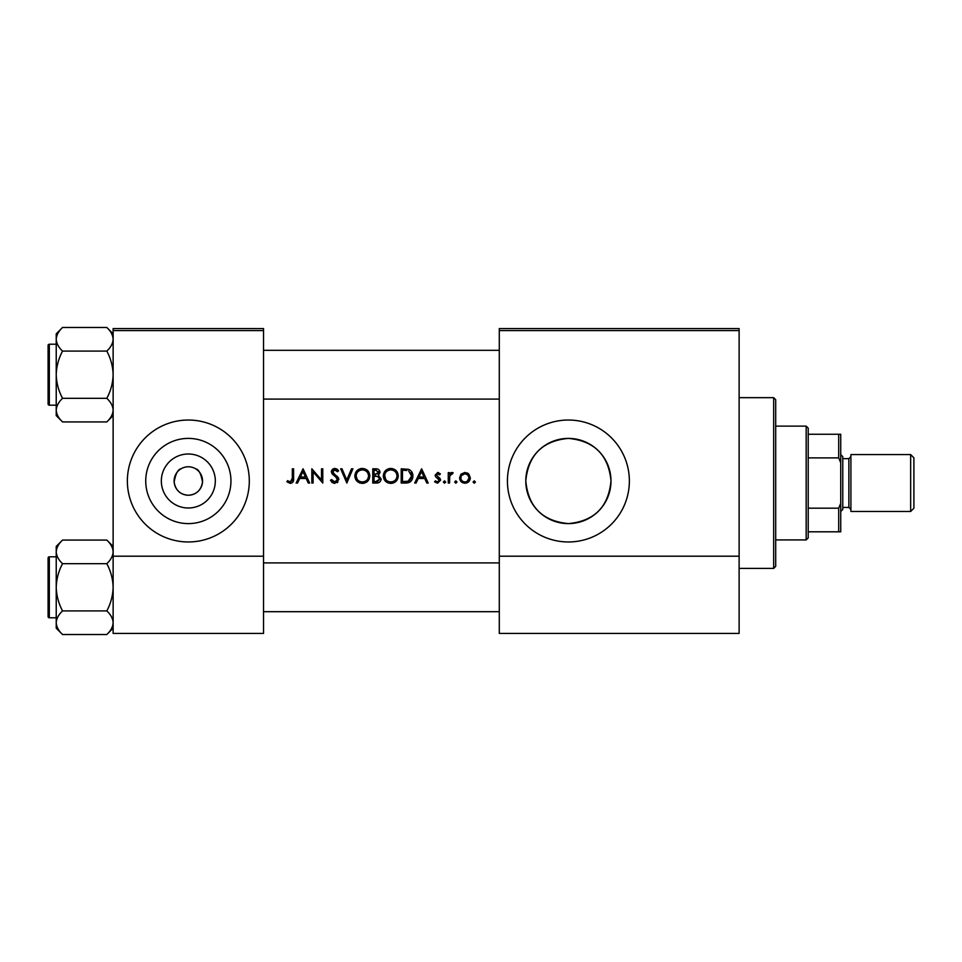 <?xml version="1.0" encoding="UTF-8"?>
<svg xmlns="http://www.w3.org/2000/svg" width="962" height="962" viewBox="0 0 962 962"><rect width="100%" height="100%" fill="white"/><g stroke="black" fill="none" stroke-linecap="round" stroke-linejoin="round"><path stroke-width="1.44" d="M188.336 507.996A26.996 26.996 0 0 1 161.339 481A26.996 26.996 0 0 1 188.336 454.004A26.996 26.996 0 0 1 215.32 481A26.996 26.996 0 0 1 188.336 507.996M188.336 466.774A14.226 14.226 0 0 0 174.11 481A14.226 14.226 0 0 0 188.336 495.226C180.267 494.708 175.541 490.307 174.146 482.034C175.637 473.749 177.922 469.336 181.012 468.807C177.934 469.324 175.649 473.725 174.146 482.01C175.529 490.295 180.255 494.696 188.336 495.226C196.404 494.708 201.13 490.307 202.525 482.034C201.034 473.749 198.749 469.336 195.659 468.807C198.737 469.324 201.022 473.725 202.525 482.01C201.142 490.295 196.416 494.696 188.336 495.226A14.226 14.226 0 0 0 202.561 481A14.226 14.226 0 0 0 188.336 466.774M188.336 438.395A42.605 42.605 0 0 0 145.731 481A42.605 42.605 0 0 0 188.336 523.605A42.605 42.605 0 0 0 230.94 481A42.605 42.605 0 0 0 188.336 438.395M188.336 420.033A60.967 60.967 0 0 0 127.369 481A60.967 60.967 0 0 0 188.336 541.967A60.967 60.967 0 0 0 249.302 481A60.967 60.967 0 0 0 188.336 420.033M568.398 438.395A42.605 42.605 0 0 0 525.793 481A42.605 42.605 0 0 0 568.398 523.605C542.4 521.103 528.198 506.842 525.793 480.808C528.403 454.93 542.604 440.788 568.398 438.395C594.227 440.861 608.429 454.978 610.99 480.735C608.609 506.83 594.408 521.115 568.398 523.605A42.605 42.605 0 0 0 610.99 481A42.605 42.605 0 0 0 568.398 438.395M568.398 420.033A60.967 60.967 0 0 0 507.419 481A60.967 60.967 0 0 0 568.398 541.967A60.967 60.967 0 0 0 629.364 481A60.967 60.967 0 0 0 568.398 420.033M286.844 481.758L290.271 483.393C292.869 482.924 293.975 481.265 293.59 478.415L293.59 468.807L292.316 468.807L292.316 478.27L290.344 481.938L287.59 480.663L286.844 481.758L287.59 480.663L290.344 481.938L292.123 480.615M297.535 483.032L299.699 478.475L306.144 478.475L308.249 483.032L309.644 483.032L303.078 468.807L296.14 483.032L297.535 483.032M334.764 483.393L338.828 479.545L332.624 471.705L334.704 469.901L337.482 471.729L338.636 470.851L334.848 468.446L331.349 471.765L332.143 473.929L337.037 478.126L337.542 479.533L334.764 481.938L331.637 479.569L330.435 480.291L334.054 483.345M340.644 468.807L346.849 483.032L352.874 468.807L351.503 468.807L346.753 480.014L342.015 468.807L340.644 468.807M383.333 475.986C383.754 480.531 386.255 482.996 390.825 483.393C395.394 482.984 397.883 480.483 398.28 475.913C397.883 471.308 395.358 468.819 390.716 468.446C386.183 468.891 383.718 471.404 383.333 475.986M401.202 468.807L401.202 483.032L405.615 483.032C410.173 482.996 412.602 480.687 412.878 476.094C412.914 472.895 411.483 470.634 408.585 469.324L401.202 468.807M434.583 481.806L437.554 483.213L440.596 480.206L440.115 478.607L436.399 475.132L437.758 473.725L439.55 474.819L440.416 473.929L437.758 472.45L435.125 475.18L435.606 476.779L439.321 480.266L437.494 481.938L435.425 480.844L434.583 481.806L435.425 480.844L437.494 481.938L439.321 480.266L438.516 478.872M443.338 482.034L444.516 483.213L445.707 482.034L444.516 480.844L443.338 482.034L444.516 480.844L445.707 482.034L444.516 483.213L443.338 482.034M448.256 472.631L448.256 483.032L449.543 483.032L449.759 475.974L453.186 472.811L452.068 472.45L449.543 474.17L449.543 472.631L448.256 472.631M474.254 483.213L473.063 482.034L474.254 483.213L475.432 482.034L474.254 480.844L473.063 482.034L474.254 480.844L475.432 482.034M459.571 477.861C459.872 481.156 461.664 482.936 464.959 483.213C468.229 482.936 470.021 481.156 470.334 477.861L468.903 474.17L464.959 472.45L460.99 474.17L459.571 477.861M455.832 483.213L454.641 482.034L455.832 483.213L457.01 482.034L455.832 480.844L454.641 482.034L455.832 480.844L457.01 482.034M416.089 483.032L418.254 478.475L424.711 478.475L426.803 483.032L428.198 483.032L421.633 468.807L414.694 483.032L416.089 483.032M372.751 468.807L372.751 483.032L376.599 483.032C379.293 482.972 380.796 481.625 381.144 478.992L378.403 475.36L380.05 472.33C379.689 469.829 378.186 468.65 375.529 468.807L372.751 468.807M354.87 475.986C355.303 480.531 357.804 482.996 362.373 483.393C366.943 482.984 369.42 480.483 369.829 475.913C369.432 471.308 366.907 468.819 362.265 468.446C357.72 468.891 355.267 471.404 354.87 475.986M311.832 468.807L311.832 483.032L313.107 483.032L313.107 471.861L322.775 483.032L322.775 468.807L321.5 468.807L321.5 480.002L311.832 468.807M263.528 330.603L113.131 330.603L113.131 328.571L263.528 328.571L263.528 633.429L113.131 633.429L113.131 556.204L263.528 556.204M113.131 330.603L113.131 556.204M739.117 330.603L739.117 633.429L499.29 633.429L499.29 328.571L739.117 328.571L739.117 330.603L499.29 330.603M739.117 556.204L499.29 556.204M467.123 472.883L468.085 473.424M467.304 481.24L469.059 477.873C468.831 480.375 467.46 481.721 464.947 481.938C462.445 481.734 461.075 480.375 460.846 477.873C461.075 475.36 462.445 473.977 464.947 473.725C467.448 473.977 468.819 475.36 469.059 477.873L467.857 474.951L464.947 473.725L461.616 475.456M464.153 481.866L465.752 481.866M461.147 476.286L460.918 478.679M450.589 472.967L451.683 472.486M452.489 473.917L451.431 473.785M450.432 474.494L450.024 475.204M449.951 475.396L449.567 477.753M437.758 472.45L438.54 472.582M439.55 474.819L437.241 473.833M438.624 473.989L437.758 473.725L436.399 475.132L440.115 478.607L440.596 480.206L437.554 483.213M438.973 479.268L435.606 476.779M421.524 471.584L424.038 477.008L418.951 477.008L421.524 471.584M411.844 472.005L412.325 472.979M412.794 477.38L412.409 478.92M412.097 479.641L411.471 480.651M410.509 481.673L409.908 482.106M408.766 482.623L407.094 482.96M408.682 470.983L411.604 476.094L408.177 481.216L402.477 481.577L402.477 470.262L406.842 470.454M405.363 470.31L403.475 470.262M411.556 476.924L411.544 475.204M411.52 475.024L411.387 474.338M411.243 473.893L410.69 472.739M407.215 481.409L408.946 480.892M409.656 480.447L411.411 477.741M404.112 481.577L406.156 481.517M383.357 475.24L383.465 474.507M384.175 472.45L387.229 469.312M388.997 468.638L389.983 468.47M390.716 468.446C395.346 468.807 397.871 471.296 398.28 475.913M396.116 481.216L395.009 482.154M394.985 482.166L392.292 483.273M390.825 483.393L387.939 482.864M386.64 482.166L385.509 481.24M384.535 480.062L383.886 478.848M383.453 477.392L383.357 476.683M396.897 477.116L397.005 475.913C396.645 479.653 394.564 481.661 390.776 481.938C387.049 481.649 384.992 479.665 384.608 475.974C384.956 472.258 387.025 470.238 390.776 469.901C394.54 470.202 396.621 472.198 397.005 475.913C396.621 472.198 394.54 470.202 390.776 469.901L389.574 470.021M389.586 481.842L391.979 481.83M396.404 478.595L396.801 477.549M384.656 475.144L385.642 479.329M388.432 481.517L389.357 481.794M389.189 470.105L388.131 470.49M380.399 481.313L379.762 481.998M377.862 474.17L378.763 472.354L374.026 474.819L374.026 470.262L375.757 470.262L378.763 472.354L378.607 471.524M376.419 470.298L375.757 470.262M374.879 474.819L375.889 474.783M379.16 477.308L377.537 476.455L379.858 478.992L375.841 481.577L374.026 481.577L374.026 476.286L377.537 476.455L374.867 476.286M377.621 481.445L379.858 478.992L379.605 477.922M375.841 481.577L376.9 481.529M354.906 475.24L355.014 474.507M355.712 472.45L356.986 470.658M356.998 470.646L359.403 469.011M360.546 468.638L361.52 468.47M362.265 468.446C366.895 468.807 369.42 471.296 369.829 475.913M367.664 481.216L366.558 482.154M366.534 482.166L363.84 483.273M362.373 483.393L359.487 482.864M358.189 482.166L357.058 481.24M356.084 480.062L355.423 478.848M355.002 477.392L354.906 476.683M363.528 470.009L362.325 469.901C366.089 470.202 368.169 472.198 368.554 475.913L368.446 474.711M368.314 474.194L367.268 472.21M368.446 477.116L368.554 475.913C368.181 479.653 366.113 481.661 362.325 481.938L363.528 481.83M367.941 478.595L368.35 477.549M361.135 481.842L362.325 481.938C358.598 481.649 356.541 479.665 356.156 475.974L357.191 479.329M359.98 481.517L360.906 481.794M356.205 475.144L356.156 475.974C356.505 472.258 358.561 470.238 362.325 469.901L361.123 470.021M360.738 470.105L359.68 470.49M332.491 482.744L331.445 481.806M330.435 480.291L331.637 479.569L332.203 480.435M337.482 480.038L335.726 476.815M337.542 479.533L337.037 478.126M335.245 476.43L334.475 475.865M332.143 473.929L331.349 471.765M331.409 471.091L332.371 469.36L334.187 468.494M334.848 468.446L336.965 469.083M337.049 469.143L338.287 470.37M336.435 470.55L335.558 470.033M335.149 469.937L332.624 471.705L334.03 473.905M333.561 473.544L335.473 474.951M336.556 475.793L337.71 476.887M338.083 477.356L338.744 478.811M338.023 481.83L337.073 482.708M302.97 471.584L305.471 477.008L300.397 477.008L302.97 471.584M293.518 480.134L293.121 481.818M292.159 480.435L292.316 478.27M773.664 397.667L775.697 399.699L775.697 566.365L773.664 568.398L773.664 397.667L739.117 397.667M113.131 333.802L106.806 327.477C110.762 331.144 112.879 335.089 113.131 339.285C112.891 343.434 110.786 347.366 106.806 351.094C110.774 358.501 112.879 366.378 113.131 374.711C112.879 383.056 110.774 390.933 106.806 398.328C110.762 401.996 112.879 405.94 113.131 410.125C112.891 414.273 110.786 418.217 106.806 421.933L113.131 415.608L106.806 421.933L62.554 421.933C58.598 418.266 56.493 414.321 56.229 410.125C56.469 405.988 58.586 402.044 62.554 398.328C58.586 390.909 56.481 383.044 56.229 374.711C56.481 366.354 58.598 358.477 62.554 351.094C58.598 347.414 56.493 343.482 56.229 339.285C56.469 335.137 58.586 331.193 62.554 327.477L56.229 333.802L56.229 415.608L62.554 421.933M48.1 348.28L48.1 345.442A1.215 1.215 0 0 1 49.315 344.216L49.315 405.194A1.215 1.215 0 0 1 48.1 403.968L48.1 345.442A1.215 1.215 0 0 1 49.315 344.216L56.229 344.216M49.315 405.194L56.229 405.194M106.806 327.477L62.554 327.477M113.131 339.285L113.011 337.65L113.131 339.285M106.806 351.094L62.554 351.094M106.806 398.328L62.554 398.328M48.1 403.968L48.1 401.13M49.315 556.806L49.315 617.784A1.215 1.215 0 0 1 48.1 616.558L48.1 558.032A1.215 1.215 0 0 1 49.315 556.806L56.229 556.806L49.315 556.806A1.215 1.215 0 0 0 48.1 558.032L48.1 560.87M48.1 616.558L48.1 613.72M56.229 622.715L56.361 624.35L56.229 622.715C56.469 618.566 58.586 614.634 62.554 610.906C58.586 603.499 56.481 595.622 56.229 587.289C56.481 578.944 58.598 571.067 62.554 563.672C58.598 560.004 56.493 556.06 56.229 551.875C56.469 547.727 58.586 543.783 62.554 540.067L56.229 546.392L56.229 628.198L62.554 634.523C58.598 630.856 56.493 626.911 56.229 622.715M113.131 546.392L106.806 540.067C110.762 543.734 112.879 547.679 113.131 551.875L113.011 550.24L113.131 551.875C112.891 556.012 110.786 559.956 106.806 563.672L62.554 563.672M113.131 628.198L106.806 634.523L62.554 634.523M49.315 617.784L56.229 617.784M106.806 540.067L62.554 540.067L56.229 546.392M106.806 563.672C110.774 571.091 112.879 578.956 113.131 587.289C112.879 595.646 110.774 603.523 106.806 610.906L62.554 610.906M106.806 610.906C110.762 614.586 112.879 618.518 113.131 622.715C112.891 626.863 110.786 630.807 106.806 634.523M806.18 539.935L806.18 426.13L808.212 428.162L808.212 537.902L806.18 539.935L775.697 539.935M806.18 426.13L775.697 426.13M840.728 531.806L838.696 531.806L838.696 508.176L840.728 503.354L840.728 531.806M808.212 531.806L838.696 531.806M808.212 434.259L840.728 434.259L840.728 503.354M808.212 508.176L838.696 508.176M840.728 462.71L838.696 457.888L838.696 434.259M808.212 457.888L838.696 457.888M913.9 457.828L913.9 508.237L910.653 511.483L910.653 454.581L913.9 457.828M840.728 454.581L842.772 456.613L842.772 509.451L840.728 511.483M910.653 511.483L850.901 511.483L850.901 454.581L910.653 454.581M48.1 609.655L48.1 587.289M842.772 507.419L848.869 507.419L848.869 458.646L850.901 456.613M773.664 568.398L739.117 568.398M499.29 350.312L263.528 350.312M499.29 399.098L263.528 399.098M848.869 507.419L850.901 509.451M842.772 458.646L848.869 458.646M263.528 611.688L499.29 611.688M263.528 562.902L499.29 562.902"/></g></svg>
